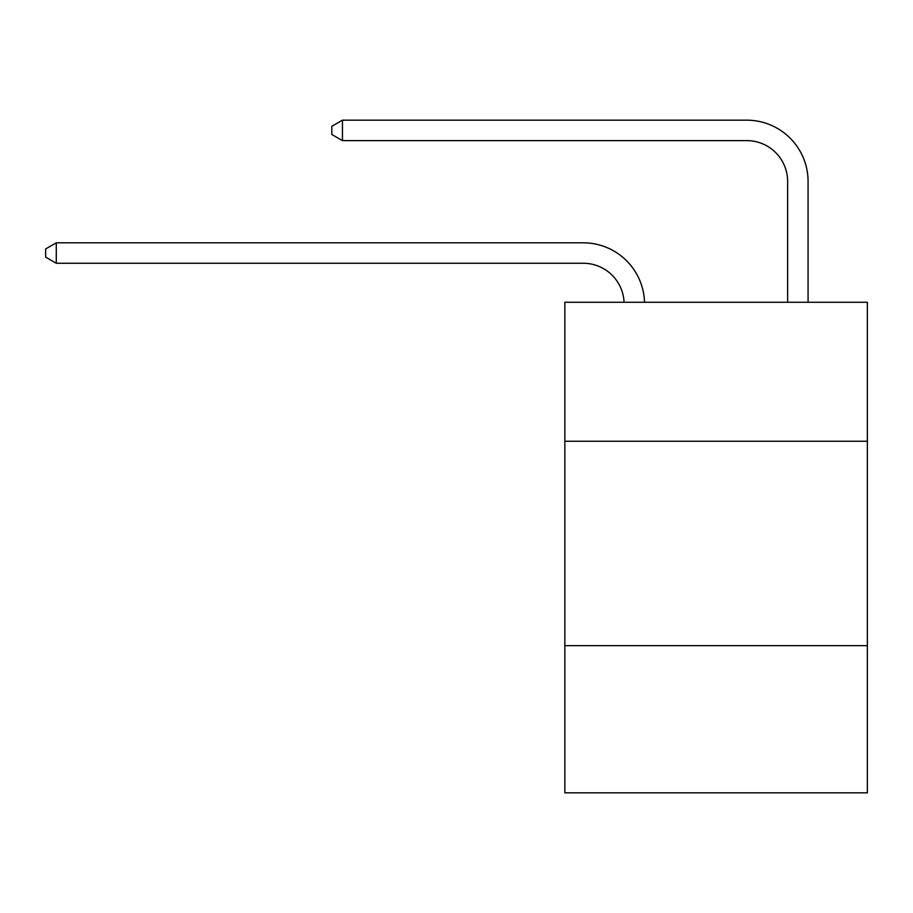 <?xml version="1.0" encoding="UTF-8"?>
<svg xmlns="http://www.w3.org/2000/svg" width="913" height="913" viewBox="0 0 913 913"><rect width="100%" height="100%" fill="white"/><g stroke="black" fill="none" stroke-linecap="round" stroke-linejoin="round"><path stroke-width="1.37" d="M867.35 441.253L867.35 302.26L564.839 302.26L564.839 441.253L867.35 441.253L867.35 792.826L564.839 792.826L564.839 441.253M867.35 645.651L564.839 645.651M583.224 263.252A40.88 40.88 178.8 0 1 624.07 302.26A40.88 40.88 0 0 0 583.224 263.252L56.275 263.252L45.65 257.124L45.65 248.952L56.275 242.812L583.224 242.812A61.319 61.319 -1.2 0 1 644.521 302.26M787.634 302.26L787.634 181.493A40.88 40.88 0 0 0 746.754 140.613L342.443 140.613L331.818 134.485L331.818 126.302L342.443 120.174L746.754 120.174A61.319 61.319 0 0 1 808.073 181.493L808.073 302.26M787.634 181.493A40.88 40.88 0 0 0 746.754 140.613A40.88 40.88 0 0 1 787.634 181.493A40.88 40.88 0 0 0 746.754 140.613A40.88 40.88 0 0 1 787.634 181.493A40.88 40.88 0 0 0 746.754 140.613A40.88 40.88 0 0 1 787.634 181.493A40.88 40.88 0 0 0 746.754 140.613A40.88 40.88 0 0 1 787.634 181.493A40.88 40.88 0 0 0 746.754 140.613A40.88 40.88 0 0 1 787.634 181.493A40.88 40.88 0 0 0 746.754 140.613A40.88 40.88 0 0 1 787.634 181.493A40.88 40.88 0 0 0 746.754 140.613A40.88 40.88 0 0 1 787.634 181.493A40.88 40.88 0 0 0 746.754 140.613A40.88 40.88 0 0 1 787.634 181.493A40.88 40.88 0 0 0 746.754 140.613A40.88 40.88 0 0 1 787.634 181.493A40.88 40.88 0 0 0 746.754 140.613A40.88 40.88 0 0 1 787.634 181.493A40.88 40.88 0 0 0 746.754 140.613A40.88 40.88 0 0 1 787.634 181.493A40.88 40.88 0 0 0 746.754 140.613A40.88 40.88 0 0 1 787.634 181.493A40.88 40.88 0 0 0 746.754 140.613A40.88 40.88 0 0 1 787.634 181.493A40.88 40.88 0 0 0 746.754 140.613A40.88 40.88 0 0 1 787.634 181.493A40.88 40.88 0 0 0 746.754 140.613A40.88 40.88 0 0 1 787.634 181.493A40.88 40.88 0 0 0 746.754 140.613A40.88 40.88 0 0 1 787.634 181.493A40.88 40.88 0 0 0 746.754 140.613A40.88 40.88 0 0 1 787.634 181.493A40.88 40.88 0 0 0 746.754 140.613A40.88 40.88 0 0 1 787.634 181.493A40.88 40.88 0 0 0 746.754 140.613A40.88 40.88 0 0 1 787.634 181.493M342.443 120.174L746.754 120.174L342.443 120.174L746.754 120.174L342.443 120.174L746.754 120.174L342.443 120.174L746.754 120.174L342.443 120.174L746.754 120.174L342.443 120.174L746.754 120.174L342.443 120.174L746.754 120.174L342.443 120.174L746.754 120.174L342.443 120.174L746.754 120.174L342.443 120.174L746.754 120.174L342.443 120.174L746.754 120.174L342.443 120.174L746.754 120.174L342.443 120.174L746.754 120.174L342.443 120.174L746.754 120.174L342.443 120.174L746.754 120.174L342.443 120.174L746.754 120.174L342.443 120.174L746.754 120.174L342.443 120.174L746.754 120.174L342.443 120.174L746.754 120.174L342.443 120.174L342.443 140.613M56.275 242.812L56.275 263.252"/></g></svg>
